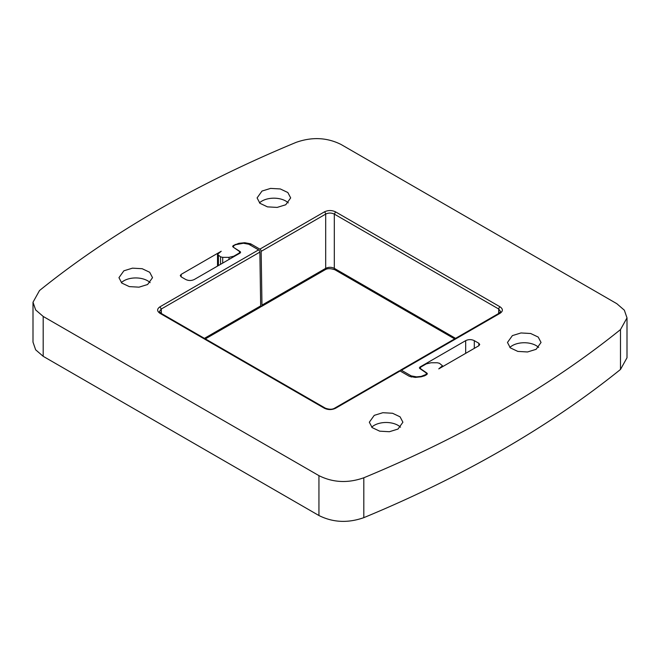 <?xml version="1.0" encoding="UTF-8"?>
<svg xmlns="http://www.w3.org/2000/svg" width="660" height="660" viewBox="0 0 660 660"><rect width="100%" height="100%" fill="white"/><g stroke="black" fill="none" stroke-linecap="round" stroke-linejoin="round"><path stroke-width="0.99" d="M39.509 290.54A1114.154 643.253 180 0 1 153.879 212.363A1114.154 643.253 180 0 1 157.327 210.367A1114.154 643.253 180 0 1 296.183 142.345C312.04 136.76 326.997 137.462 341.055 144.474L616.811 303.683L624.352 310.192L627 317.889L620.491 329.587A1114.154 643.253 180 0 1 506.121 407.756A1114.154 643.253 180 0 1 502.672 409.753A1114.154 643.253 180 0 1 363.817 477.774C347.96 483.367 333.003 482.658 318.945 475.645L43.189 316.445L35.648 309.928L33 302.239L39.509 290.54M512.391 335.61L507.474 342.457L510.295 347.845L517.836 351.417L527.53 351.97L536.126 349.313L541.043 342.466L538.222 337.078L530.681 333.506L520.987 332.953L512.391 335.61M232.625 246.337L233.054 247.022L233.161 245.594L238.804 243.325L244.712 242.723L250.627 243.796L259.867 249.133L324.39 211.885C328.135 210.111 331.873 210.111 335.61 211.885L500.049 306.826C503.126 308.995 503.126 311.157 500.049 313.302L401.428 370.243A1.832 1.056 -120 0 0 400.513 370.153A1.832 1.056 -120 0 0 400.133 370.961L335.61 408.235C331.864 410.008 328.127 410.008 324.39 408.235L159.951 313.302C156.874 311.124 156.874 308.962 159.951 306.826L258.572 249.884L248.779 244.233L243.408 243.251L235.579 244.695L233.813 245.718L233.269 247.17M233.054 247.022L239.563 251.493L239.456 252.928L233.755 256.212L229.012 257.351L222.692 257.351L220.539 256.831L217.52 254.364L221.224 251.245L181.17 274.37L180.279 275.608L181.17 276.862L185.699 279.477C188.578 280.838 191.458 280.838 194.329 279.477L240.1 253.052L240.207 251.625L233.698 247.467M240.636 252.301L240.207 251.625L240.207 252.978M239.563 251.493L239.992 253.11M401.428 370.243L411.221 375.895L411.221 377.075M335.61 408.235A1.832 1.056 -120 0 0 334.694 408.144L399.217 370.895A1.832 1.056 -120 0 1 400.133 370.986L409.373 376.324L415.288 377.404L421.195 376.802L424.776 375.721L426.838 374.534L426.946 373.106L420.436 368.626L420.544 367.199L426.244 363.908L430.988 362.777L437.308 362.777L439.461 363.289L442.481 365.764L438.776 368.874L478.83 345.749L479.721 344.512L478.83 343.258L474.301 340.651C471.421 339.281 468.542 339.281 465.671 340.651L419.9 367.075L419.793 368.503L426.302 372.983L426.187 374.41L421.162 376.406L416.592 376.868L411.221 375.895M426.302 372.983L426.731 374.591M419.364 367.818L419.793 368.503M420.436 368.948L420.007 367.942L420.007 368.651M427.375 373.783L426.946 373.106L426.946 374.459M397.988 429.066L402.905 422.218L400.075 416.831L392.543 413.259L382.849 412.706L374.245 415.363L369.328 422.218L372.157 427.597L379.69 431.17L389.392 431.722L397.988 429.066M123.874 270.806L118.957 277.662L121.778 283.049L129.319 286.613L139.012 287.166L147.609 284.518L152.526 277.662L149.704 272.275L142.164 268.702L132.47 268.158L123.874 270.806M262.012 191.054L257.095 197.909L259.924 203.288L267.457 206.861L277.15 207.413L285.755 204.757L290.672 197.909L287.842 192.522L280.31 188.95L270.608 188.397L262.012 191.054M258.572 249.884A1.832 1.056 60 0 1 259.867 252.103L260.675 305.885A3.052 1.766 60 0 1 260.048 307.329L205.359 338.893M627 317.881L627 357.761L620.491 369.46A1114.154 643.253 180 0 1 506.121 447.637A1114.154 643.253 180 0 1 502.672 449.633A1114.154 643.253 180 0 1 363.817 517.654C347.96 523.24 333.003 522.538 318.945 515.526L43.189 356.317L35.648 349.8L33 342.119L33 302.239M400.521 427.202A16.789 9.694 0 0 0 374.245 425.329A16.789 9.694 0 0 0 371.72 427.202M150.142 282.645A16.789 9.694 0 0 0 123.874 280.78A16.789 9.694 0 0 0 121.341 282.645M259.867 249.133A1.832 1.056 60 0 1 261.162 251.353L325.685 214.104C328.564 212.718 331.435 212.718 334.315 214.104L498.754 309.037L500.536 311.578L499.133 313.211L400.513 370.153M260.551 306.702A3.052 1.766 -120 0 0 261.335 306.578A3.052 1.766 -120 0 0 261.971 305.135L261.162 251.353M288.28 202.892A16.789 9.694 0 0 0 262.012 201.019A16.789 9.694 0 0 0 259.479 202.892M538.659 347.449A16.789 9.694 0 0 0 512.391 345.576A16.789 9.694 0 0 0 509.858 347.449M324.39 408.235L325.306 408.144L160.867 313.211L159.464 311.578L161.246 309.037L259.867 252.103M159.951 313.302A1.832 1.056 -60 0 1 160.867 313.211M159.951 306.826L161.246 309.037L161.386 313.508M181.17 274.37L181.17 276.862M43.189 316.445L43.189 356.317M318.945 515.526L318.945 475.645M363.817 477.774L363.817 517.654M260.675 305.885L204.427 338.357M324.39 211.885A1.832 1.056 60 0 1 325.685 214.104L325.685 268.356L261.971 305.135M335.61 211.885L334.315 214.104L334.315 268.356C331.46 266.962 328.581 266.962 325.685 268.356A3.052 1.766 -120 0 1 325.05 269.791L261.335 306.578M500.049 306.826A1.832 1.056 120 0 0 498.754 309.037L498.613 313.508M500.049 313.302L499.133 313.211M424.421 375.424L424.421 375.911M426.195 374.41L426.195 374.905M419.9 367.075L419.9 368.577M465.671 340.651L465.671 353.347M474.301 340.651L474.301 348.364M478.83 345.749L478.83 343.258M620.491 329.587L620.491 369.46M218.41 255.601L218.41 265.576M220.539 256.831L220.539 264.346M222.692 257.351L222.692 263.101M229.012 257.351L229.012 259.454M233.755 256.212L233.755 256.715M239.456 252.928L239.456 253.423M233.161 245.594L233.161 247.096M235.224 244.398L235.224 244.901M244.712 242.723L244.712 243.202M250.627 243.796L250.627 245.297M455.573 338.357L334.315 268.356L334.95 269.791C330.512 268.315 327.212 268.315 325.05 269.791M334.694 408.144C332.368 409.588 329.241 409.588 325.306 408.144M442.489 366.737L442.489 365.764M217.511 266.087L217.511 254.356M454.641 338.893L334.95 269.791"/></g></svg>
